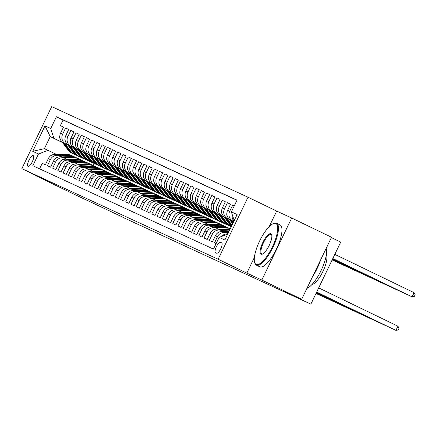<?xml version="1.0" encoding="UTF-8"?>
<svg xmlns="http://www.w3.org/2000/svg" width="437" height="437" viewBox="0 0 437 437"><rect width="100%" height="100%" fill="white"/><g stroke="black" fill="none" stroke-linecap="round" stroke-linejoin="round"><path stroke-width="0.66" d="M28.044 166.382A5.954 1.841 -64.2 0 0 32.289 161.799A5.954 1.841 -64.2 0 0 33.217 155.654A5.954 1.841 -64.2 0 0 33.207 155.648A5.954 1.841 -64.2 0 0 28.962 160.232A5.954 1.841 -64.2 0 0 28.034 166.377A5.954 1.841 -64.2 0 0 28.044 166.382M248.008 197.224L51.703 106.612L21.85 168.644L218.156 259.25L248.008 197.224L276.687 211.082L269.187 226.666M254.4 257.388L246.829 273.114L261.839 280.041L291.692 218.014L276.687 211.082M291.692 218.014L331.525 237.264L301.672 299.29L283.788 291.042L310.871 304.13L340.723 242.103L331.372 237.581M35.643 175.308L35.517 175.576L75.344 194.826L122.988 217.238M261.839 280.041L301.672 299.29M39.576 168.835L42.22 163.34L45.355 164.782L48.299 158.664L50.386 159.631A7.44 7.079 -65.2 0 1 59.88 155.949A7.44 7.079 -65.2 0 1 59.989 156.004L61.857 156.905M50.386 159.631L47.442 165.749L50.577 167.191L53.522 161.073L55.608 162.04A7.44 7.079 -65.2 0 1 65.102 158.363A7.44 7.079 -65.2 0 1 65.211 158.412L67.079 159.314M55.608 162.04L52.664 168.158L55.794 169.605L58.744 163.482L60.83 164.449A7.44 7.079 -65.2 0 1 70.319 160.772A7.44 7.079 -65.2 0 1 70.428 160.821L72.296 161.723M60.83 164.449L57.886 170.567L61.016 172.014L63.96 165.896L66.053 166.858A7.44 7.079 -65.2 0 1 75.541 163.181A7.44 7.079 -65.2 0 1 75.65 163.23L77.518 164.137M66.053 166.858L63.103 172.976L66.238 174.423L69.183 168.305L71.269 169.266A7.44 7.079 -65.2 0 1 80.763 165.59A7.44 7.079 -65.2 0 1 80.872 165.639L82.74 166.546M71.269 169.266L68.325 175.384L71.46 176.832L74.405 170.714L76.491 171.675A7.44 7.079 -65.2 0 1 85.985 167.999A7.44 7.079 -65.2 0 1 86.094 168.054L87.963 168.955M76.491 171.675L73.547 177.799L76.677 179.241L79.627 173.123L81.714 174.084A7.44 7.079 -65.2 0 1 91.202 170.408A7.44 7.079 -65.2 0 1 91.311 170.463L93.179 171.364M81.714 174.084L78.769 180.208L81.899 181.65L84.844 175.532L86.936 176.499A7.44 7.079 -65.2 0 1 96.424 172.823A7.44 7.079 -65.2 0 1 96.533 172.872L98.401 173.773M86.936 176.499L83.991 182.617L87.121 184.064L90.066 177.941L92.152 178.908A7.44 7.079 -65.2 0 1 101.646 175.232A7.44 7.079 -65.2 0 1 101.755 175.281L103.624 176.182M92.152 178.908L89.208 185.026L92.344 186.473L95.288 180.35L97.375 181.317A7.44 7.079 -65.2 0 1 106.868 177.641A7.44 7.079 -65.2 0 1 106.978 177.69L108.846 178.596M97.375 181.317L94.43 187.435L97.566 188.882L100.51 182.764L102.597 183.726A7.44 7.079 -65.2 0 1 112.09 180.049A7.44 7.079 -65.2 0 1 112.194 180.099L114.068 181.005M102.597 183.726L99.652 189.844L102.782 191.291L105.727 185.173L107.819 186.135A7.44 7.079 -65.2 0 1 117.307 182.458A7.44 7.079 -65.2 0 1 117.416 182.513L119.285 183.414M107.819 186.135L104.875 192.253L108.005 193.7L110.949 187.582L113.041 188.544A7.44 7.079 -65.2 0 1 122.529 184.867A7.44 7.079 -65.2 0 1 122.639 184.922L124.507 185.823M113.041 188.544L110.091 194.667L113.227 196.109L116.171 189.991L118.258 190.958A7.44 7.079 -65.2 0 1 127.751 187.276A7.44 7.079 -65.2 0 1 127.861 187.331L129.729 188.232M118.258 190.958L115.313 197.076L118.449 198.518L121.393 192.4L123.48 193.367A7.44 7.079 -65.2 0 1 132.974 189.691A7.44 7.079 -65.2 0 1 133.077 189.74L134.951 190.641M123.48 193.367L120.536 199.485L123.666 200.933L126.61 194.809L128.702 195.776A7.44 7.079 -65.2 0 1 138.19 192.1A7.44 7.079 -65.2 0 1 138.3 192.149L140.168 193.056M128.702 195.776L125.758 201.894L128.888 203.342L131.832 197.224L133.924 198.185A7.44 7.079 -65.2 0 1 143.412 194.509A7.44 7.079 -65.2 0 1 143.522 194.558L145.39 195.465M133.924 198.185L130.974 204.303L134.11 205.751L137.054 199.633L139.141 200.594A7.44 7.079 -65.2 0 1 148.635 196.918A7.44 7.079 -65.2 0 1 148.744 196.967L150.612 197.874M139.141 200.594L136.197 206.712L139.332 208.159L142.276 202.041L144.363 203.003A7.44 7.079 -65.2 0 1 153.857 199.327A7.44 7.079 -65.2 0 1 153.966 199.381L155.834 200.283M144.363 203.003L141.419 209.126L144.549 210.568L147.498 204.45L149.585 205.412A7.44 7.079 -65.2 0 1 159.073 201.736A7.44 7.079 -65.2 0 1 159.183 201.79L161.051 202.692M149.585 205.412L146.641 211.535L149.771 212.977L152.715 206.859L154.807 207.826A7.44 7.079 -65.2 0 1 164.296 204.15A7.44 7.079 -65.2 0 1 164.405 204.199L166.273 205.1M154.807 207.826L151.858 213.944L154.993 215.392L157.937 209.268L160.024 210.235A7.44 7.079 -65.2 0 1 169.518 206.559A7.44 7.079 -65.2 0 1 169.627 206.608L171.495 207.509M160.024 210.235L157.08 216.353L160.215 217.801L163.159 211.677L165.246 212.644A7.44 7.079 -65.2 0 1 174.74 208.968A7.44 7.079 -65.2 0 1 174.849 209.017L176.717 209.924M165.246 212.644L162.302 218.762L165.432 220.21L168.382 214.092L170.468 215.053A7.44 7.079 -65.2 0 1 179.957 211.377A7.44 7.079 -65.2 0 1 180.066 211.426L181.934 212.333M170.468 215.053L167.524 221.171L170.654 222.619L173.598 216.501L175.69 217.462A7.44 7.079 -65.2 0 1 185.179 213.786A7.44 7.079 -65.2 0 1 185.288 213.84L187.156 214.742M175.69 217.462L172.746 223.58L175.876 225.028L178.82 218.91L180.907 219.871A7.44 7.079 -65.2 0 1 190.401 216.195A7.44 7.079 -65.2 0 1 190.51 216.249L192.378 217.151M180.907 219.871L177.963 225.995L181.098 227.437L184.043 221.319L186.129 222.286A7.44 7.079 -65.2 0 1 195.623 218.604A7.44 7.079 -65.2 0 1 195.732 218.658L197.6 219.56M186.129 222.286L183.185 228.404L186.32 229.846L189.265 223.728L191.351 224.694A7.44 7.079 -65.2 0 1 200.845 221.018A7.44 7.079 -65.2 0 1 200.949 221.067L202.823 221.969M191.351 224.694L188.407 230.812L191.537 232.26L194.481 226.137L196.574 227.103A7.44 7.079 -65.2 0 1 206.062 223.427A7.44 7.079 -65.2 0 1 206.171 223.476L208.039 224.383M196.574 227.103L193.629 233.221L196.759 234.669L199.704 228.551L201.79 229.512A7.44 7.079 -65.2 0 1 211.284 225.836A7.44 7.079 -65.2 0 1 211.393 225.885L213.261 226.792M201.79 229.512L198.846 235.63L201.981 237.078L204.926 230.96L207.012 231.921A7.44 7.079 -65.2 0 1 216.506 228.245A7.44 7.079 -65.2 0 1 216.615 228.294L218.484 229.201M207.012 231.921L204.068 238.039L207.204 239.487L210.148 233.369L212.235 234.33A7.44 7.079 -65.2 0 1 221.728 230.654A7.44 7.079 -65.2 0 1 221.832 230.709L223.706 231.61M212.235 234.33L209.29 240.454L212.42 241.896L215.365 235.778L217.457 236.745A7.44 7.079 -65.2 0 1 226.945 233.063A7.44 7.079 -65.2 0 1 227.054 233.118L227.967 233.56M217.457 236.745L214.512 242.863L216.113 243.6M234.27 205.882L232.664 205.139L234.254 205.909M233.762 221.526L230.774 220.084A7.44 7.079 114.8 0 1 227.633 210.295L230.578 204.177L227.442 202.73L230.55 204.232M229.583 219.62L225.558 217.67A7.44 7.079 114.8 0 1 222.411 207.886L225.355 201.768L222.22 200.321L225.328 201.823M224.361 217.211L220.335 215.261A7.44 7.079 114.8 0 1 217.189 205.477L220.133 199.359L217.003 197.912L220.106 199.414M219.139 214.796L215.113 212.852A7.44 7.079 114.8 0 1 211.967 203.068L214.911 196.945L211.781 195.503L214.889 197.005M213.917 212.387L209.891 210.443A7.44 7.079 114.8 0 1 206.75 200.654L209.694 194.536L206.559 193.094L209.667 194.591M208.7 209.978L204.674 208.034A7.44 7.079 114.8 0 1 201.528 198.245L204.472 192.127L201.337 190.679L204.445 192.182M203.478 207.57L199.452 205.625A7.44 7.079 114.8 0 1 196.306 195.836L199.25 189.718L196.12 188.271L199.223 189.773M198.256 205.161L194.23 203.21A7.44 7.079 114.8 0 1 191.084 193.427L194.028 187.309L190.898 185.862L194.001 187.364M193.034 202.752L189.008 200.802A7.44 7.079 114.8 0 1 185.862 191.018L188.811 184.9L185.676 183.453L188.784 184.955M187.817 200.337L183.791 198.393A7.44 7.079 114.8 0 1 180.645 188.609L183.589 182.486L180.454 181.044L183.562 182.546M182.595 197.928L178.569 195.984A7.44 7.079 114.8 0 1 175.423 186.2L178.367 180.077L175.237 178.635L178.34 180.131M177.373 195.519L173.347 193.575A7.44 7.079 114.8 0 1 170.201 183.786L173.145 177.668L170.015 176.22L173.118 177.722M172.151 193.11L168.125 191.166A7.44 7.079 114.8 0 1 164.978 181.377L167.928 175.259L164.793 173.811L167.901 175.313M166.934 190.701L162.903 188.757A7.44 7.079 114.8 0 1 159.762 178.968L162.706 172.85L159.571 171.402L162.679 172.905M161.712 188.292L157.686 186.342A7.44 7.079 114.8 0 1 154.54 176.559L157.484 170.441L154.354 168.993L157.457 170.496M156.49 185.883L152.464 183.933A7.44 7.079 114.8 0 1 149.317 174.15L152.262 168.032L149.132 166.584L152.234 168.087M151.268 183.469L147.242 181.524A7.44 7.079 114.8 0 1 144.095 171.741L147.04 165.618L143.91 164.175L147.018 165.672M146.051 181.06L142.02 179.115A7.44 7.079 114.8 0 1 138.879 169.327L141.823 163.209L138.687 161.766L141.796 163.263M140.829 178.651L136.803 176.706A7.44 7.079 114.8 0 1 133.656 166.918L136.601 160.8L133.465 159.352L136.573 160.854M135.607 176.242L131.581 174.297A7.44 7.079 114.8 0 1 128.434 164.509L131.379 158.391L128.249 156.943L131.351 158.445M130.384 173.833L126.359 171.883A7.44 7.079 114.8 0 1 123.212 162.1L126.156 155.982L123.026 154.534L126.135 156.036M125.162 171.424L121.136 169.474A7.44 7.079 114.8 0 1 117.995 159.691L120.94 153.573L117.804 152.125L120.912 153.627M119.946 169.01L115.92 167.065A7.44 7.079 114.8 0 1 112.773 157.282L115.718 151.158L112.582 149.716L115.69 151.218M114.723 166.601L110.698 164.656A7.44 7.079 114.8 0 1 107.551 154.867L110.495 148.749L107.365 147.307L110.468 148.804M109.501 164.192L105.475 162.247A7.44 7.079 114.8 0 1 102.329 152.458L105.273 146.34L102.143 144.893L105.246 146.395M104.279 161.783L100.253 159.838A7.44 7.079 114.8 0 1 97.107 150.049L100.057 143.931L96.921 142.484L100.029 143.986M99.062 159.374L95.037 157.429A7.44 7.079 114.8 0 1 91.89 147.64L94.834 141.522L91.699 140.075L94.807 141.577M93.84 156.965L89.814 155.015A7.44 7.079 114.8 0 1 86.668 145.231L89.612 139.113L86.482 137.666L89.585 139.168M88.618 154.556L84.592 152.606A7.44 7.079 114.8 0 1 81.446 142.823L84.39 136.699L81.26 135.257L84.363 136.759M83.396 152.142L79.37 150.197A7.44 7.079 114.8 0 1 76.224 140.414L79.173 134.29L76.038 132.848L79.146 134.345M78.179 149.733L74.148 147.788A7.44 7.079 114.8 0 1 71.007 137.999L73.951 131.881L70.816 130.434L73.924 131.936M72.957 147.324L68.931 145.379A7.44 7.079 114.8 0 1 65.785 135.59L68.729 129.472L65.599 128.025L68.702 129.527M310.871 304.13L122.923 217.38M221.652 242.835L220.505 242.306A5.768 1.781 -64.2 0 0 216.391 246.741A5.768 1.781 -64.2 0 0 215.49 252.695L216.648 253.231A5.768 1.781 -64.2 0 0 220.761 248.795A5.768 1.781 -64.2 0 0 221.663 242.841A5.768 1.781 -64.2 0 0 221.652 242.835L221.668 242.846M62.551 142.555L50.228 136.601L44.421 148.673L48.075 150.361L38.478 153.982L32.83 165.721L213.469 249.101L219.117 237.362L227.693 234.123M38.478 153.982L32.731 151.333L44.995 125.851L50.741 128.5L56.389 116.766L237.029 200.146L231.381 211.879L237.127 214.534L224.858 240.017L219.117 237.362M67.686 144.844L65.796 143.931A7.44 7.079 -65.2 0 1 62.649 134.148L65.599 128.025M67.735 144.915L65.796 143.931M72.903 147.253L71.018 146.34A7.44 7.079 -65.2 0 1 67.872 136.557L70.816 130.434M78.125 149.662L76.24 148.749A7.44 7.079 -65.2 0 1 73.094 138.966L76.038 132.848M83.347 152.071L81.462 151.164A7.44 7.079 -65.2 0 1 78.316 141.375L81.26 135.257M88.569 154.485L86.679 153.573A7.44 7.079 -65.2 0 1 83.533 143.784L86.482 137.666M93.786 156.894L91.901 155.982A7.44 7.079 -65.2 0 1 88.755 146.193L91.699 140.075M99.008 159.303L97.123 158.391A7.44 7.079 -65.2 0 1 93.977 148.602L96.921 142.484M104.23 161.712L102.345 160.8A7.44 7.079 -65.2 0 1 99.199 151.016L102.143 144.893M109.452 164.121L107.562 163.209A7.44 7.079 -65.2 0 1 104.421 153.425L107.365 147.307M114.669 166.53L112.784 165.618A7.44 7.079 -65.2 0 1 109.638 155.834L112.582 149.716M119.891 168.944L118.006 168.032A7.44 7.079 -65.2 0 1 114.86 158.243L117.804 152.125M125.113 171.353L123.229 170.441A7.44 7.079 -65.2 0 1 120.082 160.652L123.026 154.534M130.335 173.762L128.445 172.85A7.44 7.079 -65.2 0 1 125.304 163.061L128.249 156.943M135.552 176.171L133.667 175.259A7.44 7.079 -65.2 0 1 130.521 165.476L133.465 159.352M140.774 178.58L138.89 177.668A7.44 7.079 -65.2 0 1 135.743 167.884L138.687 161.766M145.996 180.989L144.112 180.077A7.44 7.079 -65.2 0 1 140.965 170.293L143.91 164.175M151.218 183.398L149.328 182.491A7.44 7.079 -65.2 0 1 146.187 172.702L149.132 166.584M156.441 185.812L154.551 184.9A7.44 7.079 -65.2 0 1 151.404 175.111L154.354 168.993M161.657 188.221L159.773 187.309A7.44 7.079 -65.2 0 1 156.626 177.52L159.571 171.402M166.879 190.63L164.995 189.718A7.44 7.079 -65.2 0 1 161.848 179.929L164.793 173.811M172.102 193.039L170.217 192.127A7.44 7.079 -65.2 0 1 167.071 182.344L170.015 176.22M177.324 195.448L175.434 194.536A7.44 7.079 -65.2 0 1 172.287 184.753L175.237 178.635M182.54 197.857L180.656 196.945A7.44 7.079 -65.2 0 1 177.509 187.162L180.454 181.044M187.763 200.272L185.878 199.359A7.44 7.079 -65.2 0 1 182.732 189.571L185.676 183.453M192.985 202.681L191.1 201.768A7.44 7.079 -65.2 0 1 187.954 191.98L190.898 185.862M198.207 205.09L196.317 204.177A7.44 7.079 -65.2 0 1 193.176 194.389L196.12 188.271M203.423 207.499L201.539 206.586A7.44 7.079 -65.2 0 1 198.393 196.803L201.337 190.679M208.646 209.907L206.761 208.995A7.44 7.079 -65.2 0 1 203.615 199.212L206.559 193.094M213.868 212.316L211.983 211.404A7.44 7.079 -65.2 0 1 208.837 201.621L211.781 195.503M219.09 214.725L217.2 213.819A7.44 7.079 -65.2 0 1 214.059 204.03L217.003 197.912M224.307 217.14L222.422 216.228A7.44 7.079 -65.2 0 1 219.276 206.439L222.22 200.321M229.529 219.549L227.644 218.637A7.44 7.079 -65.2 0 1 224.498 208.848L227.442 202.73M233.779 221.488L232.866 221.046A7.44 7.079 -65.2 0 1 229.72 211.262L232.664 205.139M234.003 221.024A7.44 7.079 -65.2 0 1 232.238 214.54M236.974 200.266L63.081 120L60.377 125.616L63.48 127.118M63.709 142.97A7.44 7.079 114.8 0 1 60.563 133.181L63.507 127.063L60.377 125.616M221.832 236.341A7.44 7.079 -65.2 0 1 227.797 233.91M48.075 150.361L56.635 154.496M246.829 273.114L218.156 259.25M35.517 175.576L50.528 182.502L21.85 168.644M94.228 163.509L93.261 165.519M62.464 142.435L50.228 136.601L44.995 125.851M234.194 220.625L231.381 211.879M224.968 232.151A7.44 7.079 114.8 0 0 224.858 232.102A7.44 7.079 114.8 0 0 215.365 235.778M219.745 229.742A7.44 7.079 114.8 0 0 219.636 229.693A7.44 7.079 114.8 0 0 210.148 233.369M214.523 227.333A7.44 7.079 114.8 0 0 214.42 227.284A7.44 7.079 114.8 0 0 204.926 230.96M209.307 224.924A7.44 7.079 114.8 0 0 209.197 224.869A7.44 7.079 114.8 0 0 199.704 228.551M204.084 222.515A7.44 7.079 114.8 0 0 203.975 222.46A7.44 7.079 114.8 0 0 194.481 226.137M198.862 220.106A7.44 7.079 114.8 0 0 198.753 220.051A7.44 7.079 114.8 0 0 189.265 223.728M193.64 217.692A7.44 7.079 114.8 0 0 193.531 217.642A7.44 7.079 114.8 0 0 184.043 221.319M188.423 215.283A7.44 7.079 114.8 0 0 188.314 215.233A7.44 7.079 114.8 0 0 178.82 218.91M183.201 212.874A7.44 7.079 114.8 0 0 183.092 212.824A7.44 7.079 114.8 0 0 173.598 216.501M177.979 210.465A7.44 7.079 114.8 0 0 177.87 210.416A7.44 7.079 114.8 0 0 168.382 214.092M172.757 208.056A7.44 7.079 114.8 0 0 172.648 208.001A7.44 7.079 114.8 0 0 163.159 211.677M167.535 205.647A7.44 7.079 114.8 0 0 167.431 205.592A7.44 7.079 114.8 0 0 157.937 209.268M162.318 203.232A7.44 7.079 114.8 0 0 162.209 203.183A7.44 7.079 114.8 0 0 152.715 206.859M157.096 200.823A7.44 7.079 114.8 0 0 156.987 200.774A7.44 7.079 114.8 0 0 147.498 204.45M151.874 198.414A7.44 7.079 114.8 0 0 151.765 198.365A7.44 7.079 114.8 0 0 142.276 202.041M146.652 196.005A7.44 7.079 114.8 0 0 146.548 195.956A7.44 7.079 114.8 0 0 137.054 199.633M141.435 193.596A7.44 7.079 114.8 0 0 141.326 193.542A7.44 7.079 114.8 0 0 131.832 197.224M136.213 191.188A7.44 7.079 114.8 0 0 136.104 191.133A7.44 7.079 114.8 0 0 126.61 194.809M130.991 188.779A7.44 7.079 114.8 0 0 130.881 188.724A7.44 7.079 114.8 0 0 121.393 192.4M125.769 186.364A7.44 7.079 114.8 0 0 125.665 186.315A7.44 7.079 114.8 0 0 116.171 189.991M120.552 183.955A7.44 7.079 114.8 0 0 120.443 183.906A7.44 7.079 114.8 0 0 110.949 187.582M115.33 181.546A7.44 7.079 114.8 0 0 115.221 181.497A7.44 7.079 114.8 0 0 105.727 185.173M110.108 179.137A7.44 7.079 114.8 0 0 109.998 179.088A7.44 7.079 114.8 0 0 100.51 182.764M104.885 176.728A7.44 7.079 114.8 0 0 104.776 176.674A7.44 7.079 114.8 0 0 95.288 180.35M99.669 174.319A7.44 7.079 114.8 0 0 99.56 174.265A7.44 7.079 114.8 0 0 90.066 177.941M94.447 171.905A7.44 7.079 114.8 0 0 94.337 171.856A7.44 7.079 114.8 0 0 84.844 175.532M89.224 169.496A7.44 7.079 114.8 0 0 89.115 169.447A7.44 7.079 114.8 0 0 79.627 173.123M84.002 167.087A7.44 7.079 114.8 0 0 83.893 167.038A7.44 7.079 114.8 0 0 74.405 170.714M78.786 164.678A7.44 7.079 114.8 0 0 78.676 164.629A7.44 7.079 114.8 0 0 69.183 168.305M73.563 162.269A7.44 7.079 114.8 0 0 73.454 162.214A7.44 7.079 114.8 0 0 63.96 165.896M68.341 159.86A7.44 7.079 114.8 0 0 68.232 159.805A7.44 7.079 114.8 0 0 58.744 163.482M63.119 157.451A7.44 7.079 114.8 0 0 63.01 157.396A7.44 7.079 114.8 0 0 53.522 161.073M63.081 120L56.389 116.766M50.741 128.5L53.888 138.289M57.897 155.037A7.44 7.079 114.8 0 0 57.793 154.988A7.44 7.079 114.8 0 0 48.299 158.664M32.731 151.333L44.421 148.673M316.672 292.08L395.922 330.388L316.661 292.102M318.688 287.89L397.938 326.193L395.922 330.388L398.205 329.951L399.014 328.274L397.938 326.193M332.797 258.573L412.058 296.86L414.074 292.664L334.824 254.361M414.074 292.664L415.15 294.746L414.342 296.423L412.058 296.86L332.808 258.551M256.153 264.423A22.697 7.014 -64.2 0 0 272.366 246.91A22.697 7.014 -64.2 0 0 275.84 223.515A22.697 7.014 -64.2 0 0 273.289 223.651A22.697 7.014 -64.2 0 0 259.682 240.918A22.697 7.014 -64.2 0 0 254.602 262.304A22.697 7.014 -64.2 0 0 256.153 264.423M273.289 223.651L273.944 223.378A23.259 7.189 115.8 0 1 276.561 223.241A23.259 7.189 115.8 0 1 276.599 223.258A23.259 7.189 115.8 0 1 272.972 247.271A23.259 7.189 115.8 0 1 256.388 265.155A23.259 7.189 115.8 0 1 256.355 265.139A23.259 7.189 115.8 0 1 254.804 262.987L254.602 262.304M261.075 254.197A11.351 3.507 115.8 0 1 262.812 242.497A11.351 3.507 115.8 0 1 270.918 233.74A11.351 3.507 115.8 0 1 271.694 234.8A11.351 3.507 115.8 0 1 269.154 245.496A11.351 3.507 115.8 0 1 262.353 254.126A11.351 3.507 115.8 0 1 261.075 254.197M271.781 235.172A10.794 3.332 -64.2 0 0 271.169 234.483A10.794 3.332 -64.2 0 0 263.462 242.775A10.794 3.332 -64.2 0 0 261.779 253.913A10.794 3.332 -64.2 0 0 261.796 253.924A10.794 3.332 -64.2 0 0 262.697 253.968M326.171 248.38A23.259 7.189 115.8 0 1 321.113 270.47A23.259 7.189 115.8 0 1 306.938 288.344M320.616 259.928A23.259 7.189 115.8 0 1 312.564 276.659M326.313 254.891A16.743 5.173 115.8 0 1 322.91 271.481A16.743 5.173 115.8 0 1 312.029 284.449M280.068 224.94A23.259 7.189 115.8 0 1 280.101 224.957A23.259 7.189 115.8 0 1 276.479 248.964A23.259 7.189 115.8 0 1 259.895 266.849A23.259 7.189 115.8 0 1 259.857 266.832A23.259 7.189 115.8 0 1 259.824 266.816M222.373 235.8A4.933 4.687 -65.2 0 1 225.148 234.21M316.628 292.173L390.7 327.979L316.617 292.195M226.399 232.812L228.36 232.741M217.151 233.391A4.933 4.687 -65.2 0 1 219.926 231.796M223.4 231.621L228.999 231.419M316.585 292.266L385.478 325.565L316.574 292.287M225.405 232.353L228.606 232.238M228.759 231.921L224.776 232.063M221.177 230.403L229.633 230.097M211.929 230.982A4.933 4.687 -65.2 0 1 214.704 229.387M218.178 229.212L227.18 228.884A14.235 13.536 -65.2 0 1 230.113 229.108M316.535 292.358L380.261 323.156L316.525 292.38M220.188 229.944L228.802 229.633A14.235 13.536 -65.2 0 1 229.857 229.633M229.971 229.398A14.235 13.536 114.8 0 0 228.174 229.343L219.56 229.654M224.569 227.677A14.235 13.536 -65.2 0 1 230.277 228.764L229.501 228.404A14.235 13.536 -65.2 0 0 223.58 227.224L224.569 227.677L215.954 227.994M206.706 228.567A4.933 4.687 -65.2 0 1 209.481 226.978M212.961 226.803L221.963 226.475A14.235 13.536 -65.2 0 1 227.885 227.655L228.879 228.114A14.235 13.536 114.8 0 0 222.952 226.934L214.338 227.245M316.492 292.451L375.039 320.747L316.481 292.473M229.19 228.261A14.235 13.536 114.8 0 0 228.879 228.114M214.966 227.535L223.58 227.224M232.113 215.381A4.933 4.687 114.8 0 0 232.866 219.396M332.754 258.666L406.836 294.445L332.765 258.644M226.89 212.972A4.933 4.687 114.8 0 0 227.644 216.987M229.021 218.855L232.664 223.804M232.129 220.734L233.342 222.389M230.457 219.915L232.921 223.263M233.085 222.925L231.113 220.243M332.71 258.759L401.619 292.036L332.721 258.737M221.668 210.558A4.933 4.687 114.8 0 0 222.428 214.578M223.799 216.446L229.463 224.137A14.235 13.536 114.8 0 0 231.463 226.3M226.907 218.325L231.981 225.219M225.235 217.506L230.457 224.596A14.235 13.536 114.8 0 0 231.621 225.973M231.741 225.71A14.235 13.536 -65.2 0 1 231.086 224.886L225.891 217.834M332.666 258.851L396.397 289.627L332.677 258.83M216.452 208.149A4.933 4.687 114.8 0 0 217.205 212.169M218.582 214.037L224.247 221.728A14.235 13.536 114.8 0 0 229.267 225.842L230.261 226.295A14.235 13.536 114.8 0 0 230.572 226.437M221.685 215.916L226.852 222.936A14.235 13.536 114.8 0 0 231.249 226.737L230.883 226.585A14.235 13.536 -65.2 0 1 225.863 222.477L220.669 215.425M220.013 215.097L225.235 222.187A14.235 13.536 114.8 0 0 230.261 226.295M332.617 258.944L391.175 287.218L332.628 258.917M210.738 225.585L219.352 225.268A14.235 13.536 -65.2 0 1 225.273 226.453A14.235 13.536 -65.2 0 1 226.546 227.125M201.484 226.158A4.933 4.687 -65.2 0 1 204.265 224.569M207.739 224.394L216.741 224.066A14.235 13.536 -65.2 0 1 222.662 225.246L223.657 225.705A14.235 13.536 114.8 0 0 217.73 224.52L209.115 224.837M316.448 292.544L369.817 318.338L316.437 292.566M209.744 225.126L218.358 224.809A14.235 13.536 -65.2 0 1 224.285 225.995L225.273 226.453M223.968 225.853A14.235 13.536 114.8 0 0 223.657 225.705M211.229 205.74A4.933 4.687 114.8 0 0 211.983 209.76M213.36 211.628L219.024 219.319A14.235 13.536 114.8 0 0 224.044 223.433L225.039 223.886A14.235 13.536 114.8 0 0 225.355 224.028M216.462 213.507L221.635 220.527A14.235 13.536 114.8 0 0 226.656 224.634A14.235 13.536 114.8 0 0 227.994 225.164M214.796 212.688L220.013 219.778A14.235 13.536 114.8 0 0 225.039 223.886M226.656 224.634L225.667 224.176A14.235 13.536 -65.2 0 1 220.641 220.068L215.446 213.016M332.573 259.037L385.953 284.809L332.584 259.01M205.516 223.17L214.13 222.859A14.235 13.536 -65.2 0 1 220.051 224.039A14.235 13.536 -65.2 0 1 221.324 224.716M196.268 223.749A4.933 4.687 -65.2 0 1 199.043 222.16M202.517 221.98L211.519 221.652A14.235 13.536 -65.2 0 1 217.44 222.837L218.434 223.296A14.235 13.536 114.8 0 0 212.513 222.111L203.893 222.428M316.404 292.632L364.595 315.929L316.393 292.659M204.521 222.717L213.136 222.4A14.235 13.536 -65.2 0 1 219.063 223.586L220.051 224.039M218.746 223.444A14.235 13.536 114.8 0 0 218.434 223.296M206.007 203.331A4.933 4.687 114.8 0 0 206.761 207.351M208.138 209.219L213.802 216.91A14.235 13.536 114.8 0 0 218.828 221.018L219.816 221.477A14.235 13.536 114.8 0 0 220.133 221.619M211.246 211.098L216.413 218.118A14.235 13.536 114.8 0 0 221.439 222.225A14.235 13.536 114.8 0 0 222.777 222.755M209.574 210.279L214.796 217.369A14.235 13.536 114.8 0 0 219.816 221.477M221.439 222.225L220.445 221.767A14.235 13.536 -65.2 0 1 215.419 217.659L210.23 210.607M332.53 259.125L380.731 282.4L332.541 259.103M200.293 220.761L208.908 220.45A14.235 13.536 -65.2 0 1 214.835 221.63A14.235 13.536 -65.2 0 1 216.102 222.307M191.045 221.34A4.933 4.687 -65.2 0 1 193.82 219.751M197.295 219.571L206.297 219.243A14.235 13.536 -65.2 0 1 212.224 220.428L213.212 220.882A14.235 13.536 114.8 0 0 207.291 219.702L198.677 220.013M316.361 292.724L359.378 313.52L316.35 292.752M199.299 220.303L207.919 219.991A14.235 13.536 -65.2 0 1 213.84 221.171L214.835 221.63M213.524 221.035A14.235 13.536 114.8 0 0 213.212 220.882M200.785 200.922A4.933 4.687 114.8 0 0 201.539 204.937M202.915 206.81L208.58 214.501A14.235 13.536 114.8 0 0 213.606 218.609L214.594 219.068A14.235 13.536 114.8 0 0 214.911 219.21M206.024 208.684L211.191 215.703A14.235 13.536 114.8 0 0 216.217 219.816A14.235 13.536 114.8 0 0 217.555 220.346M204.352 207.87L209.574 214.96A14.235 13.536 114.8 0 0 214.594 219.068M216.217 219.816L215.222 219.358A14.235 13.536 -65.2 0 1 210.202 215.25L205.008 208.192M332.486 259.217L375.514 279.986L332.497 259.196M195.071 218.353L203.686 218.041A14.235 13.536 -65.2 0 1 209.613 219.221A14.235 13.536 -65.2 0 1 210.885 219.898M185.823 218.932A4.933 4.687 -65.2 0 1 188.598 217.336M192.078 217.162L201.075 216.834A14.235 13.536 -65.2 0 1 207.001 218.014L207.996 218.473A14.235 13.536 114.8 0 0 202.069 217.293L193.454 217.604M316.317 292.817L354.156 311.106L316.306 292.839M194.083 217.894L202.697 217.582A14.235 13.536 -65.2 0 1 208.618 218.762L209.613 219.221M208.307 218.626A14.235 13.536 114.8 0 0 207.996 218.473M195.568 198.513A4.933 4.687 114.8 0 0 196.322 202.528M197.699 204.396L203.358 212.092A14.235 13.536 114.8 0 0 208.383 216.2L209.378 216.659A14.235 13.536 114.8 0 0 209.689 216.801M200.802 206.275L205.969 213.294A14.235 13.536 114.8 0 0 210.995 217.407A14.235 13.536 114.8 0 0 212.333 217.937M199.13 205.456L204.352 212.546A14.235 13.536 114.8 0 0 209.378 216.659M210.995 217.407L210 216.949A14.235 13.536 -65.2 0 1 204.98 212.835L199.785 205.783M332.442 259.31L370.292 277.577L332.453 259.288M189.855 215.944L198.469 215.632A14.235 13.536 -65.2 0 1 204.39 216.812A14.235 13.536 -65.2 0 1 205.663 217.489M180.601 216.523A4.933 4.687 -65.2 0 1 183.376 214.928M186.856 214.753L195.858 214.425A14.235 13.536 -65.2 0 1 201.779 215.605L202.773 216.064A14.235 13.536 114.8 0 0 196.847 214.884L188.232 215.195M316.273 292.91L348.934 308.697L316.262 292.932M188.86 215.485L197.475 215.173A14.235 13.536 -65.2 0 1 203.396 216.353L204.39 216.812M203.085 216.211A14.235 13.536 114.8 0 0 202.773 216.064M190.346 196.098A4.933 4.687 114.8 0 0 191.1 200.119M192.477 201.987L198.141 209.678A14.235 13.536 114.8 0 0 203.161 213.791L204.155 214.25A14.235 13.536 114.8 0 0 204.472 214.387M195.579 203.866L200.752 210.885A14.235 13.536 114.8 0 0 205.772 214.993A14.235 13.536 114.8 0 0 207.111 215.523M193.908 203.047L199.13 210.137A14.235 13.536 114.8 0 0 204.155 214.25M205.772 214.993L204.784 214.54A14.235 13.536 -65.2 0 1 199.758 210.426L194.563 203.374M332.399 259.403L365.07 275.168L332.41 259.381M184.632 213.535L193.247 213.218A14.235 13.536 -65.2 0 1 199.168 214.403A14.235 13.536 -65.2 0 1 200.441 215.075M175.384 214.114A4.933 4.687 -65.2 0 1 178.159 212.519M181.634 212.344L190.636 212.016A14.235 13.536 -65.2 0 1 196.557 213.196L197.551 213.655A14.235 13.536 114.8 0 0 191.63 212.475L183.01 212.786M316.23 293.003L343.711 306.288L316.219 293.025M183.638 213.076L192.253 212.764A14.235 13.536 -65.2 0 1 198.18 213.944L199.168 214.403M197.863 213.802A14.235 13.536 114.8 0 0 197.551 213.655M185.124 193.689A4.933 4.687 114.8 0 0 185.878 197.71M187.255 199.578L192.919 207.269A14.235 13.536 114.8 0 0 197.945 211.382L198.933 211.841A14.235 13.536 114.8 0 0 199.25 211.978M190.363 201.457L195.53 208.476A14.235 13.536 114.8 0 0 200.55 212.584A14.235 13.536 114.8 0 0 201.894 213.114M188.691 200.638L193.913 207.728A14.235 13.536 114.8 0 0 198.933 211.841M200.55 212.584L199.562 212.131A14.235 13.536 -65.2 0 1 194.536 208.017L189.347 200.965M332.355 259.496L359.848 272.759L332.366 259.474M179.41 211.126L188.025 210.809A14.235 13.536 -65.2 0 1 193.952 211.994A14.235 13.536 -65.2 0 1 195.219 212.666M170.162 211.699A4.933 4.687 -65.2 0 1 172.937 210.11M176.411 209.935L185.414 209.607A14.235 13.536 -65.2 0 1 191.34 210.787L192.329 211.246A14.235 13.536 114.8 0 0 186.408 210.066L177.788 210.377M316.18 293.096L338.495 303.879L316.169 293.118M178.416 210.667L187.031 210.35A14.235 13.536 -65.2 0 1 192.957 211.535L193.952 211.994M192.641 211.393A14.235 13.536 114.8 0 0 192.329 211.246M179.902 191.28A4.933 4.687 114.8 0 0 180.656 195.301M182.032 197.169L187.697 204.86A14.235 13.536 114.8 0 0 192.722 208.973L193.711 209.427A14.235 13.536 114.8 0 0 194.028 209.569M185.141 199.048L190.308 206.067A14.235 13.536 114.8 0 0 195.334 210.175A14.235 13.536 114.8 0 0 196.672 210.705M183.469 198.229L188.691 205.319A14.235 13.536 114.8 0 0 193.711 209.427M195.334 210.175L194.339 209.716A14.235 13.536 -65.2 0 1 189.314 205.608L184.124 198.556M332.306 259.589L354.631 270.35L332.322 259.567M174.188 208.711L182.803 208.4A14.235 13.536 -65.2 0 1 188.729 209.58A14.235 13.536 -65.2 0 1 190.002 210.257M164.94 209.29A4.933 4.687 -65.2 0 1 167.715 207.701M171.195 207.52L180.191 207.198A14.235 13.536 -65.2 0 1 186.118 208.378L187.107 208.837A14.235 13.536 114.8 0 0 181.186 207.651L172.571 207.968M316.137 293.189L333.273 301.47L316.126 293.211M173.199 208.258L181.814 207.941A14.235 13.536 -65.2 0 1 187.735 209.126L188.729 209.58M187.418 208.984A14.235 13.536 114.8 0 0 187.107 208.837M174.685 188.871A4.933 4.687 114.8 0 0 175.439 192.892M176.81 194.76L182.475 202.451A14.235 13.536 114.8 0 0 187.5 206.559L188.494 207.018A14.235 13.536 114.8 0 0 188.806 207.16M179.918 196.639L185.086 203.658A14.235 13.536 114.8 0 0 190.111 207.766A14.235 13.536 114.8 0 0 191.45 208.296M178.247 195.82L183.469 202.91A14.235 13.536 114.8 0 0 188.494 207.018M190.111 207.766L189.117 207.307A14.235 13.536 -65.2 0 1 184.097 203.2L178.902 196.147M332.262 259.682L349.409 267.941L332.273 259.66M169.463 186.462A4.933 4.687 114.8 0 0 170.217 190.483M171.594 192.351L177.258 200.042A14.235 13.536 114.8 0 0 182.278 204.15L183.272 204.609A14.235 13.536 114.8 0 0 183.589 204.751M174.696 194.225L179.869 201.244A14.235 13.536 114.8 0 0 184.889 205.357A14.235 13.536 114.8 0 0 186.228 205.887M173.025 193.411L178.247 200.501A14.235 13.536 114.8 0 0 183.272 204.609M184.889 205.357L183.901 204.898A14.235 13.536 -65.2 0 1 178.875 200.791L173.68 193.733M332.218 259.775L344.187 265.532L332.229 259.753M164.241 184.053A4.933 4.687 114.8 0 0 164.995 188.068M166.371 189.937L172.036 197.633A14.235 13.536 114.8 0 0 177.061 201.741L178.05 202.2A14.235 13.536 114.8 0 0 178.367 202.342M169.48 191.816L174.647 198.835A14.235 13.536 114.8 0 0 179.667 202.948A14.235 13.536 114.8 0 0 181.011 203.478M167.808 190.996L173.025 198.092A14.235 13.536 114.8 0 0 178.05 202.2M179.667 202.948L178.678 202.489A14.235 13.536 -65.2 0 1 173.653 198.376L168.458 191.324M332.175 259.868L338.965 263.118L332.186 259.84M168.966 206.302L177.586 205.991A14.235 13.536 -65.2 0 1 183.507 207.171A14.235 13.536 -65.2 0 1 184.78 207.848M159.718 206.881A4.933 4.687 -65.2 0 1 162.493 205.292M165.973 205.111L174.975 204.784A14.235 13.536 -65.2 0 1 180.896 205.969L181.89 206.428A14.235 13.536 114.8 0 0 175.964 205.243L167.349 205.559M316.093 293.282L328.05 299.061L316.082 293.303M167.977 205.843L176.592 205.532A14.235 13.536 -65.2 0 1 182.513 206.712L183.507 207.171M182.202 206.575A14.235 13.536 114.8 0 0 181.89 206.428M163.749 203.893L172.364 203.582A14.235 13.536 -65.2 0 1 178.285 204.762A14.235 13.536 -65.2 0 1 179.558 205.439M154.501 204.472A4.933 4.687 -65.2 0 1 157.276 202.883M160.75 202.702L169.753 202.375A14.235 13.536 -65.2 0 1 175.674 203.56L176.668 204.013A14.235 13.536 114.8 0 0 170.741 202.834L162.127 203.145M316.049 293.374L322.828 296.652L316.038 293.396M162.755 203.434L171.37 203.123A14.235 13.536 -65.2 0 1 177.296 204.303L178.285 204.762M176.98 204.166A14.235 13.536 114.8 0 0 176.668 204.013M158.527 201.484L167.142 201.173A14.235 13.536 -65.2 0 1 173.063 202.353A14.235 13.536 -65.2 0 1 174.336 203.03M149.279 202.063A4.933 4.687 -65.2 0 1 152.054 200.468M155.528 200.293L164.53 199.966A14.235 13.536 -65.2 0 1 170.457 201.146L171.446 201.604A14.235 13.536 114.8 0 0 165.525 200.425L156.905 200.736M316.006 293.462L317.606 294.238L315.995 293.489M157.533 201.025L166.147 200.714A14.235 13.536 -65.2 0 1 172.074 201.894L173.063 202.353M171.757 201.752A14.235 13.536 114.8 0 0 171.446 201.604M159.019 181.645A4.933 4.687 114.8 0 0 159.773 185.659M161.149 187.528L166.814 195.224A14.235 13.536 114.8 0 0 171.839 199.332L172.828 199.791A14.235 13.536 114.8 0 0 173.145 199.928M164.257 189.407L169.425 196.426A14.235 13.536 114.8 0 0 174.45 200.539A14.235 13.536 114.8 0 0 175.789 201.064M162.586 188.587L167.808 195.678A14.235 13.536 114.8 0 0 172.828 199.791M174.45 200.539L173.456 200.08A14.235 13.536 -65.2 0 1 168.431 195.967L163.241 188.915M332.131 259.96L333.748 260.709L332.142 259.933M153.305 199.075L161.919 198.764A14.235 13.536 -65.2 0 1 167.846 199.944A14.235 13.536 -65.2 0 1 169.114 200.616M144.057 199.654A4.933 4.687 -65.2 0 1 146.832 198.059M150.312 197.885L159.308 197.557A14.235 13.536 -65.2 0 1 165.235 198.737L166.224 199.196A14.235 13.536 114.8 0 0 160.303 198.016L151.688 198.327M152.316 198.617L160.931 198.305A14.235 13.536 -65.2 0 1 166.852 199.485L167.846 199.944M166.535 199.343A14.235 13.536 114.8 0 0 166.224 199.196M153.802 179.23A4.933 4.687 114.8 0 0 154.556 183.25M155.927 185.119L161.592 192.81A14.235 13.536 114.8 0 0 166.617 196.923L167.611 197.382A14.235 13.536 114.8 0 0 167.923 197.519M159.035 186.998L164.203 194.017A14.235 13.536 114.8 0 0 169.228 198.125A14.235 13.536 114.8 0 0 170.567 198.655M157.364 186.178L162.586 193.269A14.235 13.536 114.8 0 0 167.611 197.382M169.228 198.125L168.234 197.671A14.235 13.536 -65.2 0 1 163.214 193.558L158.019 186.506M148.083 196.666L156.697 196.35A14.235 13.536 -65.2 0 1 162.624 197.535A14.235 13.536 -65.2 0 1 163.897 198.207M138.835 197.24A4.933 4.687 -65.2 0 1 141.61 195.65M145.089 195.476L154.092 195.148A14.235 13.536 -65.2 0 1 160.013 196.328L161.007 196.787A14.235 13.536 114.8 0 0 155.08 195.607L146.466 195.918M147.094 196.208L155.709 195.896A14.235 13.536 -65.2 0 1 161.63 197.076L162.624 197.535M161.319 196.934A14.235 13.536 114.8 0 0 161.007 196.787M148.58 176.821A4.933 4.687 114.8 0 0 149.334 180.842M150.71 182.71L156.375 190.401A14.235 13.536 114.8 0 0 161.395 194.514L162.389 194.968A14.235 13.536 114.8 0 0 162.706 195.11M153.813 184.589L158.981 191.608A14.235 13.536 114.8 0 0 164.006 195.716A14.235 13.536 114.8 0 0 165.344 196.246M152.142 183.769L157.364 190.86A14.235 13.536 114.8 0 0 162.389 194.968M164.006 195.716L163.017 195.257A14.235 13.536 -65.2 0 1 157.992 191.149L152.797 184.097M142.866 194.257L151.481 193.941A14.235 13.536 -65.2 0 1 157.402 195.126A14.235 13.536 -65.2 0 1 158.675 195.798M133.618 194.831A4.933 4.687 -65.2 0 1 136.393 193.241M139.867 193.067L148.87 192.739A14.235 13.536 -65.2 0 1 154.791 193.919L155.785 194.378A14.235 13.536 114.8 0 0 149.858 193.192L141.244 193.509M141.872 193.799L150.486 193.482A14.235 13.536 -65.2 0 1 156.413 194.667L157.402 195.126M156.096 194.525A14.235 13.536 114.8 0 0 155.785 194.378M143.358 174.412A4.933 4.687 114.8 0 0 144.112 178.433M145.488 180.301L151.153 187.992A14.235 13.536 114.8 0 0 156.173 192.105L157.167 192.559A14.235 13.536 114.8 0 0 157.484 192.701M148.596 182.18L153.764 189.199A14.235 13.536 114.8 0 0 158.784 193.307A14.235 13.536 114.8 0 0 160.122 193.837M146.925 181.36L152.142 188.451A14.235 13.536 114.8 0 0 157.167 192.559M158.784 193.307L157.795 192.848A14.235 13.536 -65.2 0 1 152.77 188.74L147.575 181.688M137.644 191.843L146.258 191.532A14.235 13.536 -65.2 0 1 152.18 192.712A14.235 13.536 -65.2 0 1 153.453 193.389M128.396 192.422A4.933 4.687 -65.2 0 1 131.171 190.832M134.645 190.652L143.647 190.324A14.235 13.536 -65.2 0 1 149.574 191.51L150.563 191.969A14.235 13.536 114.8 0 0 144.642 190.783L136.022 191.1M136.65 191.39L145.264 191.073A14.235 13.536 -65.2 0 1 151.191 192.258L152.18 192.712M150.874 192.116A14.235 13.536 114.8 0 0 150.563 191.969M138.136 172.003A4.933 4.687 114.8 0 0 138.89 176.024M140.266 177.892L145.931 185.583A14.235 13.536 114.8 0 0 150.956 189.691L151.945 190.15A14.235 13.536 114.8 0 0 152.262 190.292M143.374 179.771L148.542 186.79A14.235 13.536 114.8 0 0 153.567 190.898A14.235 13.536 114.8 0 0 154.906 191.428M141.703 178.952L146.925 186.042A14.235 13.536 114.8 0 0 151.945 190.15M153.567 190.898L152.573 190.439A14.235 13.536 -65.2 0 1 147.548 186.331L142.358 179.279M132.422 189.434L141.036 189.123A14.235 13.536 -65.2 0 1 146.963 190.303A14.235 13.536 -65.2 0 1 148.23 190.98M123.174 190.013A4.933 4.687 -65.2 0 1 125.949 188.423M129.423 188.243L138.425 187.915A14.235 13.536 -65.2 0 1 144.352 189.101L145.341 189.554A14.235 13.536 114.8 0 0 139.419 188.374L130.805 188.686M131.433 188.975L140.048 188.664A14.235 13.536 -65.2 0 1 145.969 189.844L146.963 190.303M145.652 189.707A14.235 13.536 114.8 0 0 145.341 189.554M132.914 169.594A4.933 4.687 114.8 0 0 133.673 173.609M135.044 175.483L140.709 183.174A14.235 13.536 114.8 0 0 145.734 187.282L146.728 187.741A14.235 13.536 114.8 0 0 147.04 187.883M138.152 177.356L143.32 184.376A14.235 13.536 114.8 0 0 148.345 188.489A14.235 13.536 114.8 0 0 149.683 189.019M136.481 176.543L141.703 183.633A14.235 13.536 114.8 0 0 146.728 187.741M148.345 188.489L147.351 188.03A14.235 13.536 -65.2 0 1 142.331 183.922L137.136 176.865M127.2 187.025L135.814 186.714A14.235 13.536 -65.2 0 1 141.741 187.894A14.235 13.536 -65.2 0 1 143.014 188.571M117.952 187.604A4.933 4.687 -65.2 0 1 120.727 186.009M124.206 185.834L133.209 185.507A14.235 13.536 -65.2 0 1 139.13 186.686L140.124 187.145A14.235 13.536 114.8 0 0 134.197 185.965L125.583 186.277M126.211 186.566L134.825 186.255A14.235 13.536 -65.2 0 1 140.747 187.435L141.741 187.894M140.435 187.298A14.235 13.536 114.8 0 0 140.124 187.145M127.697 167.185A4.933 4.687 114.8 0 0 128.451 171.2M129.827 173.068L135.492 180.765A14.235 13.536 114.8 0 0 140.512 184.873L141.506 185.332A14.235 13.536 114.8 0 0 141.817 185.474M132.93 174.947L138.097 181.967A14.235 13.536 114.8 0 0 143.123 186.08A14.235 13.536 114.8 0 0 144.461 186.61M131.258 174.128L136.481 181.218A14.235 13.536 114.8 0 0 141.506 185.332M143.123 186.08L142.129 185.621A14.235 13.536 -65.2 0 1 137.109 181.508L131.914 174.456M121.983 184.616L130.597 184.305A14.235 13.536 -65.2 0 1 136.519 185.485A14.235 13.536 -65.2 0 1 137.792 186.162M112.73 185.195A4.933 4.687 -65.2 0 1 115.51 183.6M118.984 183.425L127.986 183.098A14.235 13.536 -65.2 0 1 133.908 184.277L134.902 184.736A14.235 13.536 114.8 0 0 128.975 183.556L120.361 183.868M120.989 184.157L129.603 183.846A14.235 13.536 -65.2 0 1 135.53 185.026L136.519 185.485M135.213 184.884A14.235 13.536 114.8 0 0 134.902 184.736M122.475 164.771A4.933 4.687 114.8 0 0 123.229 168.791M124.605 170.659L130.27 178.351A14.235 13.536 114.8 0 0 135.29 182.464L136.284 182.923A14.235 13.536 114.8 0 0 136.601 183.059M127.708 172.539L132.881 179.558A14.235 13.536 114.8 0 0 137.901 183.666A14.235 13.536 114.8 0 0 139.239 184.196M126.042 171.719L131.258 178.809A14.235 13.536 114.8 0 0 136.284 182.923M137.901 183.666L136.912 183.212A14.235 13.536 -65.2 0 1 131.887 179.099L126.692 172.047M116.761 182.207L125.375 181.89A14.235 13.536 -65.2 0 1 131.297 183.076A14.235 13.536 -65.2 0 1 132.569 183.748M107.513 182.781A4.933 4.687 -65.2 0 1 110.288 181.191M113.762 181.016L122.764 180.689A14.235 13.536 -65.2 0 1 128.686 181.868L129.68 182.327A14.235 13.536 114.8 0 0 123.758 181.147L115.139 181.459M115.767 181.748L124.381 181.437A14.235 13.536 -65.2 0 1 130.308 182.617L131.297 183.076M129.991 182.475A14.235 13.536 114.8 0 0 129.68 182.327M111.539 179.798L120.153 179.481A14.235 13.536 -65.2 0 1 126.08 180.667A14.235 13.536 -65.2 0 1 127.347 181.339M102.291 180.372A4.933 4.687 -65.2 0 1 105.066 178.782M108.54 178.607L117.542 178.28A14.235 13.536 -65.2 0 1 123.469 179.46L124.458 179.918A14.235 13.536 114.8 0 0 118.536 178.738L109.922 179.05M110.545 179.339L119.164 179.023A14.235 13.536 -65.2 0 1 125.086 180.208L126.08 180.667M124.769 180.066A14.235 13.536 114.8 0 0 124.458 179.918M106.317 177.384L114.931 177.072A14.235 13.536 -65.2 0 1 120.858 178.252A14.235 13.536 -65.2 0 1 122.131 178.93M97.069 177.963A4.933 4.687 -65.2 0 1 99.844 176.373M103.323 176.193L112.32 175.871A14.235 13.536 -65.2 0 1 118.247 177.051L119.241 177.509A14.235 13.536 114.8 0 0 113.314 176.324L104.7 176.641M105.328 176.93L113.942 176.614A14.235 13.536 -65.2 0 1 119.864 177.799L120.858 178.252M119.552 177.657A14.235 13.536 114.8 0 0 119.241 177.509M117.253 162.362A4.933 4.687 114.8 0 0 118.006 166.382M119.383 168.25L125.048 175.942A14.235 13.536 114.8 0 0 130.073 180.055L131.062 180.514A14.235 13.536 114.8 0 0 131.379 180.65M122.491 170.13L127.659 177.149A14.235 13.536 114.8 0 0 132.684 181.257A14.235 13.536 114.8 0 0 134.022 181.787M120.82 169.31L126.042 176.401A14.235 13.536 114.8 0 0 131.062 180.514M132.684 181.257L131.69 180.798A14.235 13.536 -65.2 0 1 126.664 176.69L121.475 169.638M112.03 159.953A4.933 4.687 114.8 0 0 112.784 163.973M114.161 165.842L119.825 173.533A14.235 13.536 114.8 0 0 124.851 177.646L125.84 178.099A14.235 13.536 114.8 0 0 126.156 178.241M117.269 167.721L122.436 174.74A14.235 13.536 114.8 0 0 127.462 178.848A14.235 13.536 114.8 0 0 128.8 179.378M115.597 166.901L120.82 173.992A14.235 13.536 114.8 0 0 125.84 178.099M127.462 178.848L126.468 178.389A14.235 13.536 -65.2 0 1 121.448 174.281L116.253 167.229M106.814 157.544A4.933 4.687 114.8 0 0 107.568 161.564M108.944 163.433L114.603 171.124A14.235 13.536 114.8 0 0 119.629 175.232L120.623 175.69A14.235 13.536 114.8 0 0 120.934 175.832M112.047 165.312L117.214 172.331A14.235 13.536 114.8 0 0 122.24 176.439A14.235 13.536 114.8 0 0 123.578 176.969M110.375 164.492L115.597 171.583A14.235 13.536 114.8 0 0 120.623 175.69M122.24 176.439L121.246 175.98A14.235 13.536 -65.2 0 1 116.226 171.872L111.031 164.82M101.1 174.975L109.714 174.663A14.235 13.536 -65.2 0 1 115.636 175.843A14.235 13.536 -65.2 0 1 116.908 176.521M91.846 175.554A4.933 4.687 -65.2 0 1 94.621 173.964M98.101 173.784L107.103 173.456A14.235 13.536 -65.2 0 1 113.025 174.642L114.019 175.1A14.235 13.536 114.8 0 0 108.092 173.915L99.478 174.232M100.106 174.516L108.72 174.205A14.235 13.536 -65.2 0 1 114.641 175.384L115.636 175.843M114.33 175.248A14.235 13.536 114.8 0 0 114.019 175.1M101.592 155.135A4.933 4.687 114.8 0 0 102.345 159.15M103.722 161.024L109.387 168.715A14.235 13.536 114.8 0 0 114.407 172.823L115.401 173.281A14.235 13.536 114.8 0 0 115.718 173.423M106.825 162.897L111.998 169.917A14.235 13.536 114.8 0 0 117.018 174.03A14.235 13.536 114.8 0 0 118.356 174.56M105.153 162.083L110.375 169.174A14.235 13.536 114.8 0 0 115.401 173.281M117.018 174.03L116.029 173.571A14.235 13.536 -65.2 0 1 111.003 169.463L105.809 162.406M95.878 172.566L104.492 172.254A14.235 13.536 -65.2 0 1 110.414 173.434A14.235 13.536 -65.2 0 1 111.686 174.112M86.63 173.145A4.933 4.687 -65.2 0 1 89.405 171.555M92.879 171.375L101.881 171.047A14.235 13.536 -65.2 0 1 107.802 172.233L108.797 172.686A14.235 13.536 114.8 0 0 102.875 171.506L94.255 171.817M94.884 172.107L103.498 171.796A14.235 13.536 -65.2 0 1 109.425 172.976L110.414 173.434M109.108 172.839A14.235 13.536 114.8 0 0 108.797 172.686M96.369 152.726A4.933 4.687 114.8 0 0 97.123 156.741M98.5 158.609L104.164 166.306A14.235 13.536 114.8 0 0 109.19 170.414L110.179 170.872A14.235 13.536 114.8 0 0 110.495 171.014M101.608 160.488L106.775 167.508A14.235 13.536 114.8 0 0 111.796 171.621A14.235 13.536 114.8 0 0 113.139 172.151M99.936 159.669L105.159 166.765A14.235 13.536 114.8 0 0 110.179 170.872M111.796 171.621L110.807 171.162A14.235 13.536 -65.2 0 1 105.781 167.049L100.592 159.997M90.656 170.157L99.27 169.846A14.235 13.536 -65.2 0 1 105.197 171.025A14.235 13.536 -65.2 0 1 106.464 171.703M81.408 170.736A4.933 4.687 -65.2 0 1 84.183 169.141M87.657 168.966L96.659 168.638A14.235 13.536 -65.2 0 1 102.586 169.818L103.574 170.277A14.235 13.536 114.8 0 0 97.653 169.097L89.033 169.409M89.661 169.698L98.276 169.387A14.235 13.536 -65.2 0 1 104.203 170.567L105.197 171.025M103.886 170.425A14.235 13.536 114.8 0 0 103.574 170.277M91.147 150.317A4.933 4.687 114.8 0 0 91.901 154.332M93.278 156.2L98.942 163.897A14.235 13.536 114.8 0 0 103.968 168.005L104.956 168.463A14.235 13.536 114.8 0 0 105.273 168.6M96.386 158.079L101.553 165.099A14.235 13.536 114.8 0 0 106.579 169.212A14.235 13.536 114.8 0 0 107.917 169.736M94.714 157.26L99.936 164.35A14.235 13.536 114.8 0 0 104.956 168.463M106.579 169.212L105.585 168.753A14.235 13.536 -65.2 0 1 100.559 164.64L95.37 157.588M85.434 167.748L94.048 167.431A14.235 13.536 -65.2 0 1 99.975 168.616A14.235 13.536 -65.2 0 1 101.247 169.288M76.185 168.327A4.933 4.687 -65.2 0 1 78.96 166.732M82.44 166.557L91.437 166.229A14.235 13.536 -65.2 0 1 97.364 167.409L98.352 167.868A14.235 13.536 114.8 0 0 92.431 166.688L83.817 167M84.445 167.289L93.059 166.978A14.235 13.536 -65.2 0 1 98.98 168.158L99.975 168.616M98.664 168.016A14.235 13.536 114.8 0 0 98.352 167.868M85.931 147.903A4.933 4.687 114.8 0 0 86.684 151.923M88.055 153.791L93.72 161.482A14.235 13.536 114.8 0 0 98.746 165.596L99.74 166.055A14.235 13.536 114.8 0 0 100.051 166.191M91.164 155.67L96.331 162.69A14.235 13.536 114.8 0 0 101.357 166.797A14.235 13.536 114.8 0 0 102.695 167.327M89.492 154.851L94.714 161.941A14.235 13.536 114.8 0 0 99.74 166.055M101.357 166.797L100.363 166.344A14.235 13.536 -65.2 0 1 95.342 162.231L90.148 155.179M80.211 165.339L88.831 165.022A14.235 13.536 -65.2 0 1 94.753 166.207A14.235 13.536 -65.2 0 1 96.025 166.879M70.963 165.913A4.933 4.687 -65.2 0 1 73.738 164.323M77.218 164.148L86.22 163.82A14.235 13.536 -65.2 0 1 92.141 165L93.136 165.459A14.235 13.536 114.8 0 0 87.209 164.279L78.594 164.591M79.223 164.88L87.837 164.569A14.235 13.536 -65.2 0 1 93.758 165.749L94.753 166.207M93.447 165.607A14.235 13.536 114.8 0 0 93.136 165.459M74.995 162.93L83.609 162.613A14.235 13.536 -65.2 0 1 89.53 163.793A14.235 13.536 -65.2 0 1 90.803 164.47M65.747 163.504A4.933 4.687 -65.2 0 1 68.522 161.914M71.996 161.739L80.998 161.411A14.235 13.536 -65.2 0 1 86.919 162.591L87.913 163.05A14.235 13.536 114.8 0 0 81.987 161.865L73.372 162.182M74 162.471L82.615 162.154A14.235 13.536 -65.2 0 1 88.542 163.34L89.53 163.793M88.225 163.198A14.235 13.536 114.8 0 0 87.913 163.05M69.773 160.516L78.387 160.204A14.235 13.536 -65.2 0 1 84.308 161.384A14.235 13.536 -65.2 0 1 85.581 162.061M60.525 161.095A4.933 4.687 -65.2 0 1 63.299 159.505M66.774 159.325L75.776 158.997A14.235 13.536 -65.2 0 1 81.703 160.182L82.691 160.641A14.235 13.536 114.8 0 0 76.77 159.456L68.15 159.773M68.778 160.062L77.393 159.745A14.235 13.536 -65.2 0 1 83.32 160.931L84.308 161.384M83.003 160.789A14.235 13.536 114.8 0 0 82.691 160.641M80.708 145.494A4.933 4.687 114.8 0 0 81.462 149.514M82.839 151.382L88.503 159.073A14.235 13.536 114.8 0 0 93.523 163.187L94.518 163.64A14.235 13.536 114.8 0 0 94.834 163.782M85.942 153.261L91.115 160.281A14.235 13.536 114.8 0 0 96.135 164.388A14.235 13.536 114.8 0 0 97.473 164.918M84.27 152.442L89.492 159.532A14.235 13.536 114.8 0 0 94.518 163.64M96.135 164.388L95.146 163.93A14.235 13.536 -65.2 0 1 90.12 159.822L84.925 152.77M75.486 143.085A4.933 4.687 114.8 0 0 76.24 147.105M77.617 148.973L83.281 156.665A14.235 13.536 114.8 0 0 88.307 160.772L89.295 161.231A14.235 13.536 114.8 0 0 89.612 161.373M80.725 150.852L85.892 157.872A14.235 13.536 114.8 0 0 90.912 161.98A14.235 13.536 114.8 0 0 92.256 162.509M79.053 150.033L84.27 157.123A14.235 13.536 114.8 0 0 89.295 161.231M90.912 161.98L89.924 161.521A14.235 13.536 -65.2 0 1 84.898 157.413L79.703 150.361M70.264 140.676A4.933 4.687 114.8 0 0 71.018 144.696M72.395 146.564L78.059 154.256A14.235 13.536 114.8 0 0 83.085 158.363L84.073 158.822A14.235 13.536 114.8 0 0 84.39 158.964M75.503 148.438L80.67 155.457A14.235 13.536 114.8 0 0 85.696 159.571A14.235 13.536 114.8 0 0 87.034 160.1M73.831 147.624L79.053 154.714A14.235 13.536 114.8 0 0 84.073 158.822M85.696 159.571L84.702 159.112A14.235 13.536 -65.2 0 1 79.676 155.004L74.487 147.952M64.55 158.107L73.165 157.795A14.235 13.536 -65.2 0 1 79.092 158.975A14.235 13.536 -65.2 0 1 80.359 159.652M55.302 158.686A4.933 4.687 -65.2 0 1 58.077 157.096M61.557 156.916L70.554 156.588A14.235 13.536 -65.2 0 1 76.48 157.773L77.469 158.227A14.235 13.536 114.8 0 0 71.548 157.047L62.933 157.358M63.562 157.648L72.176 157.336A14.235 13.536 -65.2 0 1 78.097 158.516L79.092 158.975M77.781 158.38A14.235 13.536 114.8 0 0 77.469 158.227M65.047 138.267A4.933 4.687 114.8 0 0 65.801 142.282M67.172 144.15L72.837 151.847A14.235 13.536 114.8 0 0 77.862 155.954L78.857 156.413A14.235 13.536 114.8 0 0 79.168 156.555M70.281 146.029L75.448 153.048A14.235 13.536 114.8 0 0 80.474 157.162A14.235 13.536 114.8 0 0 81.812 157.691M68.609 145.215L73.831 152.305A14.235 13.536 114.8 0 0 78.857 156.413M80.474 157.162L79.479 156.703A14.235 13.536 -65.2 0 1 74.459 152.595L69.264 145.537M59.328 155.698L67.943 155.386A14.235 13.536 -65.2 0 1 73.869 156.566A14.235 13.536 -65.2 0 1 75.142 157.244M50.08 156.277A4.933 4.687 -65.2 0 1 52.855 154.682M56.335 154.507L65.337 154.179A14.235 13.536 -65.2 0 1 71.258 155.359L72.252 155.818A14.235 13.536 114.8 0 0 66.326 154.638L57.711 154.949M58.34 155.239L66.954 154.927A14.235 13.536 -65.2 0 1 72.875 156.107L73.869 156.566M72.564 155.965A14.235 13.536 114.8 0 0 72.252 155.818M59.825 135.858A4.933 4.687 114.8 0 0 60.579 139.873M61.956 141.741L67.62 149.438A14.235 13.536 114.8 0 0 72.64 153.545L73.635 154.004A14.235 13.536 114.8 0 0 73.951 154.146M65.058 143.62L70.226 150.639A14.235 13.536 114.8 0 0 75.251 154.753A14.235 13.536 114.8 0 0 76.59 155.282M63.387 142.801L68.609 149.891A14.235 13.536 114.8 0 0 73.635 154.004M75.251 154.753L74.263 154.294A14.235 13.536 -65.2 0 1 69.237 150.181L64.042 143.128M68.931 145.379L71.018 146.34M74.148 147.788L76.24 148.749M79.37 150.197L81.462 151.164M84.592 152.606L86.679 153.573M89.814 155.015L91.901 155.982M95.037 157.429L97.123 158.391M100.253 159.838L102.345 160.8M105.475 162.247L107.562 163.209M110.698 164.656L112.784 165.618M115.92 167.065L118.006 168.032M121.136 169.474L123.229 170.441M126.359 171.883L128.445 172.85M131.581 174.297L133.667 175.259M136.803 176.706L138.89 177.668M142.02 179.115L144.112 180.077M147.242 181.524L149.328 182.491M152.464 183.933L154.551 184.9M157.686 186.342L159.773 187.309M162.903 188.757L164.995 189.718M168.125 191.166L170.217 192.127M173.347 193.575L175.434 194.536M178.569 195.984L180.656 196.945M183.791 198.393L185.878 199.359M189.008 200.802L191.1 201.768M194.23 203.21L196.317 204.177M199.452 205.625L201.539 206.586M204.674 208.034L206.761 208.995M209.891 210.443L211.983 211.404M215.113 212.852L217.2 213.819M220.335 215.261L222.422 216.228M225.558 217.67L227.644 218.637M230.774 220.084L232.866 221.046M60.563 133.181L62.649 134.148M65.785 135.59L67.872 136.557M71.007 137.999L73.094 138.966M76.224 140.414L78.316 141.375M81.446 142.823L83.533 143.784M86.668 145.231L88.755 146.193M91.89 147.64L93.977 148.602M97.107 150.049L99.199 151.016M102.329 152.458L104.421 153.425M107.551 154.867L109.638 155.834M112.773 157.282L114.86 158.243M117.995 159.691L120.082 160.652M123.212 162.1L125.304 163.061M128.434 164.509L130.521 165.476M133.656 166.918L135.743 167.884M138.879 169.327L140.965 170.293M144.095 171.741L146.187 172.702M149.317 174.15L151.404 175.111M154.54 176.559L156.626 177.52M159.762 178.968L161.848 179.929M164.978 181.377L167.071 182.344M170.201 183.786L172.287 184.753M175.423 186.2L177.509 187.162M180.645 188.609L182.732 189.571M185.862 191.018L187.954 191.98M191.084 193.427L193.176 194.389M196.306 195.836L198.393 196.803M201.528 198.245L203.615 199.212M206.75 200.654L208.837 201.621M211.967 203.068L214.059 204.03M217.189 205.477L219.276 206.439M222.411 207.886L224.498 208.848M227.633 210.295L229.72 211.262M221.794 242.928L220.505 242.306M228.802 229.633L229.665 230.031M227.18 228.884L228.174 229.343M221.963 226.475L222.952 226.934M230.457 224.596L229.463 224.137M231.949 225.284L231.086 224.886M225.235 222.187L224.247 221.728M226.852 222.936L225.863 222.477M218.358 224.809L219.352 225.268M216.741 224.066L217.73 224.52M220.013 219.778L219.024 219.319M221.635 220.527L220.641 220.068M213.136 222.4L214.13 222.859M211.519 221.652L212.513 222.111M214.796 217.369L213.802 216.91M216.413 218.118L215.419 217.659M207.919 219.991L208.908 220.45M206.297 219.243L207.291 219.702M209.574 214.96L208.58 214.501M211.191 215.703L210.202 215.25M202.697 217.582L203.686 218.041M201.075 216.834L202.069 217.293M204.352 212.546L203.358 212.092M205.969 213.294L204.98 212.835M197.475 215.173L198.469 215.632M195.858 214.425L196.847 214.884M199.13 210.137L198.141 209.678M200.752 210.885L199.758 210.426M192.253 212.764L193.247 213.218M190.636 212.016L191.63 212.475M193.913 207.728L192.919 207.269M195.53 208.476L194.536 208.017M187.031 210.35L188.025 210.809M185.414 209.607L186.408 210.066M188.691 205.319L187.697 204.86M190.308 206.067L189.314 205.608M181.814 207.941L182.803 208.4M180.191 207.198L181.186 207.651M183.469 202.91L182.475 202.451M185.086 203.658L184.097 203.2M178.247 200.501L177.258 200.042M179.869 201.244L178.875 200.791M173.025 198.092L172.036 197.633M174.647 198.835L173.653 198.376M176.592 205.532L177.586 205.991M174.975 204.784L175.964 205.243M171.37 203.123L172.364 203.582M169.753 202.375L170.741 202.834M166.147 200.714L167.142 201.173M164.53 199.966L165.525 200.425M167.808 195.678L166.814 195.224M169.425 196.426L168.431 195.967M160.931 198.305L161.919 198.764M159.308 197.557L160.303 198.016M162.586 193.269L161.592 192.81M164.203 194.017L163.214 193.558M155.709 195.896L156.697 196.35M154.092 195.148L155.08 195.607M157.364 190.86L156.375 190.401M158.981 191.608L157.992 191.149M150.486 193.482L151.481 193.941M148.87 192.739L149.858 193.192M152.142 188.451L151.153 187.992M153.764 189.199L152.77 188.74M145.264 191.073L146.258 191.532M143.647 190.324L144.642 190.783M146.925 186.042L145.931 185.583M148.542 186.79L147.548 186.331M140.048 188.664L141.036 189.123M138.425 187.915L139.419 188.374M141.703 183.633L140.709 183.174M143.32 184.376L142.331 183.922M134.825 186.255L135.814 186.714M133.209 185.507L134.197 185.965M136.481 181.218L135.492 180.765M138.097 181.967L137.109 181.508M129.603 183.846L130.597 184.305M127.986 183.098L128.975 183.556M131.258 178.809L130.27 178.351M132.881 179.558L131.887 179.099M124.381 181.437L125.375 181.89M122.764 180.689L123.758 181.147M119.164 179.023L120.153 179.481M117.542 178.28L118.536 178.738M113.942 176.614L114.931 177.072M112.32 175.871L113.314 176.324M126.042 176.401L125.048 175.942M127.659 177.149L126.664 176.69M120.82 173.992L119.825 173.533M122.436 174.74L121.448 174.281M115.597 171.583L114.603 171.124M117.214 172.331L116.226 171.872M108.72 174.205L109.714 174.663M107.103 173.456L108.092 173.915M110.375 169.174L109.387 168.715M111.998 169.917L111.003 169.463M103.498 171.796L104.492 172.254M101.881 171.047L102.875 171.506M105.159 166.765L104.164 166.306M106.775 167.508L105.781 167.049M98.276 169.387L99.27 169.846M96.659 168.638L97.653 169.097M99.936 164.35L98.942 163.897M101.553 165.099L100.559 164.64M93.059 166.978L94.048 167.431M91.437 166.229L92.431 166.688M94.714 161.941L93.72 161.482M96.331 162.69L95.342 162.231M87.837 164.569L88.831 165.022M86.22 163.82L87.209 164.279M82.615 162.154L83.609 162.613M80.998 161.411L81.987 161.865M77.393 159.745L78.387 160.204M75.776 158.997L76.77 159.456M89.492 159.532L88.503 159.073M91.115 160.281L90.12 159.822M84.27 157.123L83.281 156.665M85.892 157.872L84.898 157.413M79.053 154.714L78.059 154.256M80.67 155.457L79.676 155.004M72.176 157.336L73.165 157.795M70.554 156.588L71.548 157.047M73.831 152.305L72.837 151.847M75.448 153.048L74.459 152.595M66.954 154.927L67.943 155.386M65.337 154.179L66.326 154.638M68.609 149.891L67.62 149.438M70.226 150.639L69.237 150.181M224.858 232.102L226.945 233.063M219.636 229.693L221.728 230.654M214.42 227.284L216.506 228.245M209.197 224.869L211.284 225.836M203.975 222.46L206.062 223.427M198.753 220.051L200.845 221.018M193.531 217.642L195.623 218.604M188.314 215.233L190.401 216.195M183.092 212.824L185.179 213.786M177.87 210.416L179.957 211.377M172.648 208.001L174.74 208.968M167.431 205.592L169.518 206.559M162.209 203.183L164.296 204.15M156.987 200.774L159.073 201.736M151.765 198.365L153.857 199.327M146.548 195.956L148.635 196.918M141.326 193.542L143.412 194.509M136.104 191.133L138.19 192.1M130.881 188.724L132.974 189.691M125.665 186.315L127.751 187.276M120.443 183.906L122.529 184.867M115.221 181.497L117.307 182.458M109.998 179.088L112.09 180.049M104.776 176.674L106.868 177.641M99.56 174.265L101.646 175.232M94.337 171.856L96.424 172.823M89.115 169.447L91.202 170.408M83.893 167.038L85.985 167.999M78.676 164.629L80.763 165.59M73.454 162.214L75.541 163.181M68.232 159.805L70.319 160.772M63.01 157.396L65.102 158.363M57.793 154.988L59.88 155.949M280.101 224.957L276.599 223.258M259.857 266.832L256.355 265.139"/></g></svg>
